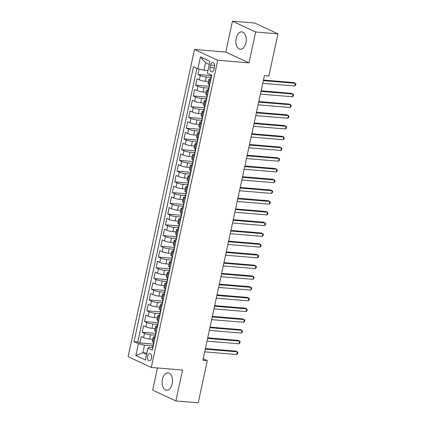 <?xml version="1.0" encoding="UTF-8"?>
<svg xmlns="http://www.w3.org/2000/svg" width="424" height="424" viewBox="0 0 424 424"><rect width="100%" height="100%" fill="white"/><g stroke="black" fill="none" stroke-linecap="round" stroke-linejoin="round"><path stroke-width="0.64" d="M172.192 383.853A8.703 5.183 -85.2 0 0 168.031 372.908A8.703 5.183 -85.2 0 0 162.418 379.3A8.703 5.183 -85.2 0 0 166.584 390.25A8.703 5.183 -85.2 0 0 172.192 383.853M245.925 42.835A8.703 5.183 -85.2 0 0 241.76 31.89A8.703 5.183 -85.2 0 0 236.147 38.287A8.703 5.183 -85.2 0 0 240.313 49.232A8.703 5.183 -85.2 0 0 245.925 42.835M151.591 358.126A3.567 2.125 -85.2 0 0 149.884 353.637A3.567 2.125 -85.2 0 0 147.578 356.261A3.567 2.125 -85.2 0 0 149.29 360.75A3.567 2.125 -85.2 0 0 151.591 358.126M157.484 367.963L152.693 390.144L175.881 400.94L198.209 402.8L207.32 360.644L203.191 358.72M194.526 49.47L128.112 356.653L151.299 367.449L217.719 60.266L194.526 49.47L225.785 52.078L248.973 62.874L255.651 31.996L232.458 21.2L225.785 52.078M232.458 21.2L254.787 23.06L277.974 33.856L255.651 31.996M199.11 69.059L197.944 74.454L211.322 75.573M208.486 81.54L205.38 81.281A4.463 0.768 -167.8 0 1 199.301 79.818L197.017 78.753L195.623 85.198L209 86.311A2.957 0.509 -167.8 0 0 209.133 86.507L209.281 86.846M206.165 92.284L203.059 92.024A4.463 0.768 12.2 0 1 196.98 90.556L194.696 89.49L193.302 95.935L206.679 97.054A2.957 0.509 -167.8 0 0 206.811 97.244L206.96 97.584M203.843 103.021L200.738 102.762A4.463 0.768 12.2 0 1 194.658 101.299L192.369 100.234L190.98 106.678L204.357 107.791M201.522 113.765L198.416 113.505A4.463 0.768 12.2 0 1 192.337 112.037L190.047 110.971L188.654 117.416L202.036 118.535A2.957 0.509 -167.8 0 0 202.168 118.725L202.312 119.065M199.201 124.502L196.095 124.243A4.463 0.768 12.2 0 1 190.016 122.78L187.726 121.715L186.332 128.159L199.715 129.272A2.957 0.509 -167.8 0 0 199.847 129.468L199.99 129.808M196.879 135.245L193.773 134.986A4.463 0.768 12.2 0 1 187.694 133.518L185.405 132.452L184.011 138.897L197.393 140.015M194.552 145.983L191.447 145.724A4.463 0.768 12.2 0 1 185.368 144.261L183.083 143.195L181.689 149.64L195.067 150.758A2.957 0.509 -167.8 0 0 195.199 150.949L195.347 151.288M192.231 156.726L189.125 156.467A4.463 0.768 12.2 0 1 183.046 154.999L180.762 153.933L179.368 160.378L192.745 161.496A2.957 0.509 -167.8 0 0 192.878 161.692L193.026 162.032M189.91 167.464L186.804 167.204A4.463 0.768 12.2 0 1 180.725 165.742L178.435 164.676L177.047 171.121L190.424 172.239M187.588 178.207L184.482 177.948A4.463 0.768 12.2 0 1 178.403 176.485L176.114 175.419L174.72 181.859L188.102 182.977M185.267 188.945L182.161 188.685A4.463 0.768 12.2 0 1 176.082 187.222L173.792 186.157L172.398 192.602L185.781 193.72A2.957 0.509 -167.8 0 0 185.913 193.911L186.057 194.25M182.945 199.688L179.84 199.428A4.463 0.768 12.2 0 1 173.761 197.966L171.471 196.9L170.077 203.345L183.459 204.458A2.957 0.509 -167.8 0 0 183.592 204.654L183.735 204.993M180.619 210.426L177.518 210.172A4.463 0.768 12.2 0 1 171.439 208.703L169.149 207.638L167.756 214.083L181.133 215.201M178.297 221.169L175.192 220.909A4.463 0.768 12.2 0 1 169.112 219.447L166.828 218.381L165.434 224.826L178.811 225.939A2.957 0.509 -167.8 0 0 178.944 226.135L179.092 226.474M175.976 231.912L172.87 231.652A4.463 0.768 12.2 0 1 166.791 230.184L164.507 229.119L163.113 235.564L176.49 236.682A2.957 0.509 -167.8 0 0 176.623 236.873L176.771 237.212M173.654 242.65L170.549 242.39A4.463 0.768 12.2 0 1 164.47 240.927L162.18 239.862L160.791 246.307L174.169 247.42M171.333 253.393L168.227 253.133A4.463 0.768 12.2 0 1 162.148 251.665L159.859 250.6L158.465 257.045L171.847 258.163A2.957 0.509 -167.8 0 0 171.98 258.354L172.123 258.693M169.012 264.131L165.906 263.871A4.463 0.768 12.2 0 1 159.827 262.408L157.537 261.343L156.143 267.788L169.526 268.901A2.957 0.509 -167.8 0 0 169.658 269.097L169.801 269.436M166.69 274.874L163.584 274.614A4.463 0.768 12.2 0 1 157.505 273.146L155.216 272.081L153.822 278.526L167.204 279.644M164.364 285.612L161.258 285.352A4.463 0.768 12.2 0 1 155.179 283.889L152.894 282.824L151.501 289.269L164.878 290.387A2.957 0.509 -167.8 0 0 165.016 290.578L165.159 290.917M162.042 296.355L158.936 296.095A4.463 0.768 12.2 0 1 152.857 294.627L150.573 293.562L149.179 300.007L162.556 301.125A2.957 0.509 -167.8 0 0 162.689 301.321L162.837 301.66M159.721 307.093L156.615 306.833A4.463 0.768 12.2 0 1 150.536 305.37L148.246 304.305L146.858 310.75L160.235 311.868M157.399 317.836L154.294 317.576A4.463 0.768 12.2 0 1 148.214 316.113L145.925 315.048L144.531 321.487L157.913 322.606M155.078 328.574L151.972 328.314A4.463 0.768 12.2 0 1 145.893 326.851L143.603 325.786L142.21 332.231L155.592 333.349A2.957 0.509 -167.8 0 0 155.725 333.54L155.868 333.879M277.974 33.856L268.858 76.018L264.396 75.642L202.858 360.273L207.32 360.644M210.601 65.111L210.087 67.474A3.456 2.062 -85.2 0 0 211.746 71.826A3.456 2.062 -85.2 0 0 213.972 69.282L214.486 66.918A3.456 2.062 -85.2 0 0 212.827 62.567A3.456 2.062 -85.2 0 0 210.601 65.111L214.608 65.444M152.661 347.595L149.02 347.288L147.955 348.157L152.338 350.203L211.788 75.239L207.4 73.198L209.954 61.385L200.43 56.949L197.876 68.762L193.487 66.722L134.037 341.68L138.425 343.721L144.505 345.189L142.877 352.704L146.593 354.438M147.955 348.157L145.4 359.971L135.871 355.54L138.425 343.721M155.2 335.146L150.578 334.759A4.463 0.768 -167.8 0 1 144.499 333.296L142.21 332.231M152.757 339.317L149.651 339.057L150.578 334.759M157.521 324.408L152.9 324.021A4.463 0.768 -167.8 0 1 146.821 322.553L144.531 321.487M159.848 313.665L155.221 313.278A4.463 0.768 -167.8 0 1 149.142 311.815L146.858 310.75M162.169 302.927L157.543 302.54A4.463 0.768 -167.8 0 1 151.463 301.072L149.179 300.007M164.491 292.184L159.869 291.797A4.463 0.768 -167.8 0 1 153.79 290.334L151.501 289.269M166.812 281.446L162.191 281.059A4.463 0.768 -167.8 0 1 156.112 279.591L153.822 278.526M169.134 270.703L164.512 270.316A4.463 0.768 -167.8 0 1 158.433 268.853L156.143 267.788M171.455 259.96L166.833 259.578A4.463 0.768 -167.8 0 1 160.754 258.11L158.465 257.045M173.776 249.222L169.155 248.835A4.463 0.768 -167.8 0 1 163.076 247.372L160.791 246.307M176.103 238.479L171.476 238.097A4.463 0.768 -167.8 0 1 165.397 236.629L163.113 235.564M178.424 227.741L173.798 227.354A4.463 0.768 -167.8 0 1 167.719 225.891L165.434 224.826M180.746 216.998L176.124 216.611A4.463 0.768 -167.8 0 1 170.045 215.148L167.756 214.083M183.067 206.26L178.446 205.873A4.463 0.768 -167.8 0 1 172.367 204.41L170.077 203.345M185.389 195.517L180.767 195.13A4.463 0.768 -167.8 0 1 174.688 193.667L172.398 192.602M187.71 184.779L183.089 184.392A4.463 0.768 -167.8 0 1 177.009 182.924L174.72 181.859M190.037 174.036L185.41 173.649A4.463 0.768 -167.8 0 1 179.331 172.186L177.047 171.121M192.358 163.298L187.731 162.911A4.463 0.768 -167.8 0 1 181.652 161.443L179.368 160.378M194.68 152.555L190.058 152.168A4.463 0.768 -167.8 0 1 183.979 150.706L181.689 149.64M197.001 141.817L192.379 141.431A4.463 0.768 -167.8 0 1 186.3 139.962L184.011 138.897M199.322 131.074L194.701 130.687A4.463 0.768 -167.8 0 1 188.622 129.225L186.332 128.159M201.644 120.331L197.022 119.95A4.463 0.768 -167.8 0 1 190.943 118.482L188.654 117.416M203.965 109.593L199.344 109.207A4.463 0.768 -167.8 0 1 193.264 107.744L190.98 106.678M206.292 98.85L201.665 98.469A4.463 0.768 -167.8 0 1 195.586 97.001L193.302 95.935M208.613 88.113L203.986 87.726A4.463 0.768 -167.8 0 1 197.907 86.263L195.623 85.198M210.935 77.369L206.313 76.983A4.463 0.768 -167.8 0 1 200.234 75.52L197.944 74.454M196.959 68.333L137.789 341.993L139.888 342.974L153.271 344.087A2.957 0.509 -167.8 0 0 153.403 344.283L153.546 344.622M149.651 339.057A4.463 0.768 12.2 0 1 143.572 337.594L141.282 336.529L139.888 342.974M209.748 84.678L208.831 84.249A4.463 0.768 -167.8 0 1 208.041 83.608L208.968 79.309A4.463 0.768 -167.8 0 1 210.717 79.076M210.675 80.38L209.758 79.956A4.463 0.768 -167.8 0 1 208.968 79.309M208.354 91.123L207.437 90.694A4.463 0.768 -167.8 0 1 206.647 90.052A4.463 0.768 -167.8 0 1 208.396 89.819M206.647 90.052L205.72 94.345A4.463 0.768 12.2 0 0 206.509 94.992L207.426 95.421M206.032 101.866L205.115 101.437A4.463 0.768 -167.8 0 1 204.326 100.79A4.463 0.768 -167.8 0 1 206.069 100.557M204.326 100.79L203.398 105.088A4.463 0.768 12.2 0 0 204.188 105.735L205.105 106.159M203.711 112.604L202.794 112.175A4.463 0.768 -167.8 0 1 202.004 111.533A4.463 0.768 -167.8 0 1 203.748 111.3M202.004 111.533L201.077 115.826A4.463 0.768 12.2 0 0 201.861 116.473L202.783 116.902M201.389 123.347L200.472 122.918A4.463 0.768 -167.8 0 1 199.683 122.271A4.463 0.768 -167.8 0 1 201.427 122.038M199.683 122.271L198.75 126.569A4.463 0.768 12.2 0 0 199.54 127.216L200.457 127.64M199.068 134.085L198.146 133.661A4.463 0.768 -167.8 0 1 197.356 133.014A4.463 0.768 -167.8 0 1 199.105 132.781M197.356 133.014L196.429 137.307A4.463 0.768 12.2 0 0 197.218 137.954L198.135 138.383M196.741 144.828L195.824 144.399A4.463 0.768 -167.8 0 1 195.035 143.752A4.463 0.768 -167.8 0 1 196.784 143.519M195.035 143.752L194.107 148.05A4.463 0.768 12.2 0 0 194.897 148.697L195.814 149.121M194.42 155.566L193.503 155.142A4.463 0.768 -167.8 0 1 192.713 154.495A4.463 0.768 -167.8 0 1 194.462 154.262M192.713 154.495L191.786 158.793A4.463 0.768 12.2 0 0 192.576 159.435L193.492 159.864M192.099 166.309L191.182 165.879A4.463 0.768 -167.8 0 1 190.392 165.233A4.463 0.768 -167.8 0 1 192.136 165.005M190.392 165.233L189.464 169.531A4.463 0.768 12.2 0 0 190.254 170.178L191.171 170.602M189.777 177.047L188.86 176.623A4.463 0.768 -167.8 0 1 188.071 175.976A4.463 0.768 -167.8 0 1 189.814 175.743M188.071 175.976L187.143 180.274A4.463 0.768 12.2 0 0 187.927 180.916L188.85 181.345M187.456 187.79L186.539 187.36A4.463 0.768 -167.8 0 1 185.749 186.719A4.463 0.768 -167.8 0 1 187.493 186.486M185.749 186.719L184.816 191.012A4.463 0.768 12.2 0 0 185.606 191.659L186.528 192.083M185.134 198.527L184.212 198.103A4.463 0.768 -167.8 0 1 183.428 197.457A4.463 0.768 -167.8 0 1 185.171 197.224M183.428 197.457L182.495 201.755A4.463 0.768 12.2 0 0 183.285 202.396L184.202 202.826M182.813 209.271L181.891 208.841A4.463 0.768 -167.8 0 1 181.101 208.2A4.463 0.768 -167.8 0 1 182.85 207.967M181.101 208.2L180.173 212.493A4.463 0.768 12.2 0 0 180.963 213.139L181.88 213.569M180.486 220.008L179.569 219.584A4.463 0.768 -167.8 0 1 178.78 218.938A4.463 0.768 -167.8 0 1 180.529 218.704M178.78 218.938L177.852 223.236A4.463 0.768 12.2 0 0 178.642 223.877L179.559 224.307M178.165 230.751L177.248 230.322A4.463 0.768 -167.8 0 1 176.458 229.681A4.463 0.768 -167.8 0 1 178.207 229.448M176.458 229.681L175.531 233.974A4.463 0.768 12.2 0 0 176.32 234.62L177.237 235.05M175.843 241.494L174.927 241.065A4.463 0.768 -167.8 0 1 174.137 240.419A4.463 0.768 -167.8 0 1 175.881 240.185M174.137 240.419L173.209 244.717A4.463 0.768 12.2 0 0 173.999 245.364L174.916 245.788M173.522 252.232L172.605 251.803A4.463 0.768 -167.8 0 1 171.815 251.162A4.463 0.768 -167.8 0 1 173.559 250.929M171.815 251.162L170.888 255.455A4.463 0.768 12.2 0 0 171.672 256.101L172.595 256.531M171.201 262.975L170.284 262.546A4.463 0.768 -167.8 0 1 169.494 261.899A4.463 0.768 -167.8 0 1 171.238 261.666M169.494 261.899L168.561 266.198A4.463 0.768 12.2 0 0 169.351 266.844L170.268 267.268M168.879 273.713L167.957 273.289A4.463 0.768 -167.8 0 1 167.173 272.643A4.463 0.768 -167.8 0 1 168.916 272.409M167.173 272.643L166.24 276.936A4.463 0.768 12.2 0 0 167.029 277.582L167.946 278.012M166.553 284.456L165.636 284.027A4.463 0.768 -167.8 0 1 164.846 283.38A4.463 0.768 -167.8 0 1 166.595 283.147M164.846 283.38L163.918 287.679A4.463 0.768 12.2 0 0 164.708 288.325L165.625 288.749M164.231 295.194L163.314 294.77A4.463 0.768 -167.8 0 1 162.524 294.124A4.463 0.768 -167.8 0 1 164.274 293.89M162.524 294.124L161.597 298.422A4.463 0.768 12.2 0 0 162.387 299.063L163.304 299.492M161.91 305.937L160.993 305.508A4.463 0.768 -167.8 0 1 160.203 304.861A4.463 0.768 -167.8 0 1 161.947 304.633M160.203 304.861L159.276 309.16A4.463 0.768 12.2 0 0 160.065 309.806L160.982 310.23M159.588 316.675L158.671 316.251A4.463 0.768 -167.8 0 1 157.882 315.604A4.463 0.768 -167.8 0 1 159.625 315.371M157.882 315.604L156.954 319.903A4.463 0.768 12.2 0 0 157.739 320.544L158.661 320.973M157.267 327.418L156.35 326.989A4.463 0.768 -167.8 0 1 155.56 326.348A4.463 0.768 -167.8 0 1 157.304 326.114M155.56 326.348L154.627 330.641A4.463 0.768 12.2 0 0 155.417 331.287L156.339 331.711M154.946 338.156L154.023 337.732A4.463 0.768 -167.8 0 1 153.239 337.085A4.463 0.768 -167.8 0 1 154.983 336.852M153.239 337.085L152.306 341.384A4.463 0.768 12.2 0 0 153.096 342.025L154.013 342.454M209.297 64.437L205.582 62.71L203.955 70.23L197.876 68.762M207.972 70.564L203.955 70.23M175.881 400.94L182.559 370.057L151.299 367.449M248.973 62.874L217.719 60.266M146.895 353.044L142.877 352.704L135.871 355.54M152.879 345.889L144.505 345.189M137.789 341.993L134.037 341.68M205.582 62.71L200.43 56.949M210.929 79.219A2.957 0.509 -167.8 0 1 210.606 78.891L211.046 76.85A2.957 0.509 12.2 0 0 211.179 77.051L211.417 76.961M263.315 80.65L295.374 83.327L294.791 86.008L262.732 83.337M211.475 76.686L211.391 76.696A2.957 0.509 12.2 0 0 211.046 76.85M211.603 76.103L211.459 75.763A2.957 0.509 -167.8 0 1 211.327 75.562L211.433 75.075M263.442 80.062L293.806 82.595L295.374 83.327L295.888 84.01L295.655 85.081L294.791 86.008M208.608 89.957A2.957 0.509 -167.8 0 1 208.285 89.634L208.725 87.593A2.957 0.509 12.2 0 0 208.857 87.795L209.096 87.704M260.993 91.393L293.053 94.064L292.47 96.752L260.41 94.075M209.154 87.424L209.069 87.439A2.957 0.509 12.2 0 0 208.725 87.593M261.12 90.805L291.484 93.338L293.053 94.064L293.567 94.748L293.334 95.824L292.47 96.752M206.287 100.7A2.957 0.509 -167.8 0 1 205.963 100.371L206.403 98.331A2.957 0.509 12.2 0 0 206.536 98.538L206.774 98.442M258.667 102.131L290.726 104.808L290.149 107.495L258.089 104.818M206.833 98.167L206.742 98.177A2.957 0.509 12.2 0 0 206.403 98.331M258.794 101.543L289.163 104.076L290.726 104.808L291.246 105.491L291.012 106.567L290.149 107.495M203.96 111.438A2.957 0.509 -167.8 0 1 203.637 111.115L204.082 109.074A2.957 0.509 12.2 0 0 204.214 109.275L204.448 109.185M256.345 112.874L288.405 115.545L287.827 118.232L255.767 115.556M204.511 108.91L204.421 108.92A2.957 0.509 12.2 0 0 204.082 109.074M204.633 108.327L204.49 107.988A2.957 0.509 -167.8 0 1 204.357 107.786L204.744 105.995M256.472 112.286L286.841 114.819L288.405 115.545L288.924 116.229L288.691 117.305L287.827 118.232M201.638 122.181A2.957 0.509 -167.8 0 1 201.315 121.852L201.76 119.812A2.957 0.509 12.2 0 0 201.888 120.019L202.126 119.923M254.024 123.612L286.083 126.288L285.506 128.976L253.446 126.299M202.19 119.648L202.1 119.658A2.957 0.509 12.2 0 0 201.76 119.812M254.151 123.024L284.515 125.557L286.083 126.288L286.603 126.972L286.37 128.048L285.506 128.976M199.317 132.919A2.957 0.509 -167.8 0 1 198.994 132.595L199.434 130.555A2.957 0.509 12.2 0 0 199.566 130.756L199.805 130.666M251.702 134.355L283.762 137.026L283.179 139.713L251.119 137.037M199.863 130.391L199.778 130.401A2.957 0.509 12.2 0 0 199.434 130.555M251.829 133.767L282.193 136.3L283.762 137.026L284.276 137.71L284.048 138.786L283.179 139.713M196.996 143.662A2.957 0.509 -167.8 0 1 196.672 143.333L197.112 141.293A2.957 0.509 12.2 0 0 197.245 141.499L197.483 141.404M249.381 145.093L281.441 147.769L280.858 150.456L248.798 147.78M197.542 141.128L197.457 141.139A2.957 0.509 12.2 0 0 197.112 141.293M197.669 140.551L197.526 140.212A2.957 0.509 -167.8 0 1 197.393 140.005L197.78 138.213M249.508 144.505L279.872 147.038L281.441 147.769L281.955 148.453L281.721 149.529L280.858 150.456M194.674 154.405A2.957 0.509 -167.8 0 1 194.351 154.076L194.791 152.036A2.957 0.509 12.2 0 0 194.923 152.237L195.162 152.147M247.06 155.836L279.119 158.512L278.536 161.194L246.477 158.518M195.22 151.872L195.135 151.882A2.957 0.509 12.2 0 0 194.791 152.036M247.187 155.248L277.55 157.781L279.119 158.512L279.633 159.196L279.4 160.267L278.536 161.194M192.353 165.143A2.957 0.509 -167.8 0 1 192.03 164.819L192.47 162.774A2.957 0.509 12.2 0 0 192.602 162.98L192.841 162.885M244.733 166.574L276.793 169.25L276.215 171.937L244.155 169.261M192.899 162.609L192.814 162.62A2.957 0.509 12.2 0 0 192.47 162.774M244.86 165.985L275.229 168.519L276.793 169.25L277.312 169.934L277.079 171.01L276.215 171.937M190.026 175.886A2.957 0.509 -167.8 0 1 189.708 175.557L190.148 173.517A2.957 0.509 12.2 0 0 190.281 173.718L190.519 173.628M242.411 177.317L274.471 179.993L273.893 182.675L241.834 180.004M190.577 173.352L190.487 173.363A2.957 0.509 12.2 0 0 190.148 173.517M190.699 172.769L190.556 172.43A2.957 0.509 -167.8 0 1 190.424 172.229L190.811 170.437M242.539 176.728L272.908 179.262L274.471 179.993L274.991 180.677L274.757 181.748L273.893 182.675M187.705 186.624A2.957 0.509 -167.8 0 1 187.382 186.3L187.827 184.26A2.957 0.509 12.2 0 0 187.954 184.461L188.192 184.366M240.09 188.055L272.15 190.731L271.572 193.418L239.512 190.742M188.256 184.09L188.166 184.101A2.957 0.509 12.2 0 0 187.827 184.26M188.378 183.513L188.235 183.173A2.957 0.509 -167.8 0 1 188.102 182.967L188.489 181.181M240.217 187.472L270.581 190.005L272.15 190.731L272.669 191.415L272.436 192.491L271.572 193.418M185.383 197.367A2.957 0.509 -167.8 0 1 185.06 197.038L185.5 194.998A2.957 0.509 12.2 0 0 185.633 195.199L185.871 195.109M237.769 198.798L269.828 201.474L269.245 204.156L237.186 201.485M185.929 194.833L185.845 194.844A2.957 0.509 12.2 0 0 185.5 194.998M237.896 198.209L268.26 200.743L269.828 201.474L270.342 202.158L270.115 203.228L269.245 204.156M183.062 208.105A2.957 0.509 -167.8 0 1 182.739 207.781L183.179 205.741A2.957 0.509 12.2 0 0 183.311 205.942L183.55 205.847M235.447 209.541L267.507 212.212L266.924 214.899L234.864 212.223M183.608 205.571L183.523 205.582A2.957 0.509 12.2 0 0 183.179 205.741M235.574 208.953L265.938 211.486L267.507 212.212L268.021 212.896L267.793 213.972L266.924 214.899M180.741 218.848A2.957 0.509 -167.8 0 1 180.417 218.519L180.857 216.478A2.957 0.509 12.2 0 0 180.99 216.68L181.228 216.59M233.126 220.279L265.186 222.955L264.603 225.637L232.543 222.966M181.287 216.314L181.202 216.325A2.957 0.509 12.2 0 0 180.857 216.478M181.414 215.731L181.271 215.392A2.957 0.509 -167.8 0 1 181.138 215.191L181.525 213.399M233.253 219.69L263.617 222.224L265.186 222.955L265.7 223.639L265.466 224.709L264.603 225.637M178.419 229.585A2.957 0.509 -167.8 0 1 178.096 229.262L178.536 227.222A2.957 0.509 12.2 0 0 178.668 227.423L178.907 227.333M230.804 231.022L262.864 233.693L262.281 236.38L230.221 233.704M178.965 227.052L178.88 227.068A2.957 0.509 12.2 0 0 178.536 227.222M230.932 230.433L261.295 232.967L262.864 233.693L263.378 234.377L263.145 235.453L262.281 236.38M176.098 240.329A2.957 0.509 -167.8 0 1 175.774 240L176.214 237.959A2.957 0.509 12.2 0 0 176.347 238.166L176.585 238.071M228.478 241.76L260.537 244.436L259.96 247.123L227.9 244.447M176.644 237.795L176.554 237.806A2.957 0.509 12.2 0 0 176.214 237.959M228.605 241.171L258.974 243.705L260.537 244.436L261.057 245.12L260.824 246.196L259.96 247.123M173.771 251.066A2.957 0.509 -167.8 0 1 173.448 250.743L173.893 248.703A2.957 0.509 12.2 0 0 174.026 248.904L174.259 248.814M226.156 252.503L258.216 255.174L257.638 257.861L225.579 255.184M174.322 248.538L174.232 248.549A2.957 0.509 12.2 0 0 173.893 248.703M174.444 247.955L174.301 247.616A2.957 0.509 -167.8 0 1 174.169 247.415L174.556 245.623M226.284 251.914L256.653 254.448L258.216 255.174L258.735 255.858L258.502 256.933L257.638 257.861M171.45 261.809A2.957 0.509 -167.8 0 1 171.126 261.481L171.572 259.44A2.957 0.509 12.2 0 0 171.699 259.647L171.937 259.552M223.835 263.24L255.895 265.917L255.317 268.604L223.257 265.928M172.001 259.276L171.911 259.287A2.957 0.509 12.2 0 0 171.572 259.44M223.962 262.652L254.326 265.186L255.895 265.917L256.414 266.601L256.181 267.677L255.317 268.604M169.128 272.547A2.957 0.509 -167.8 0 1 168.805 272.224L169.245 270.183A2.957 0.509 12.2 0 0 169.377 270.385L169.616 270.295M221.513 273.984L253.573 276.655L252.99 279.342L220.931 276.665M169.674 270.019L169.589 270.03A2.957 0.509 12.2 0 0 169.245 270.183M221.641 273.395L252.004 275.929L253.573 276.655L254.087 277.338L253.859 278.414L252.99 279.342M166.807 283.29A2.957 0.509 -167.8 0 1 166.484 282.962L166.923 280.921A2.957 0.509 12.2 0 0 167.056 281.128L167.294 281.033M219.192 284.721L251.252 287.398L250.669 290.085L218.609 287.408M167.353 280.757L167.268 280.768A2.957 0.509 12.2 0 0 166.923 280.921M167.48 280.179L167.337 279.84A2.957 0.509 -167.8 0 1 167.204 279.633L167.591 277.842M219.319 284.133L249.683 286.666L251.252 287.398L251.766 288.082L251.533 289.157L250.669 290.085M164.486 294.033A2.957 0.509 -167.8 0 1 164.162 293.705L164.602 291.664A2.957 0.509 12.2 0 0 164.735 291.866L164.973 291.776M216.871 295.464L248.93 298.141L248.347 300.823L216.288 298.146M165.031 291.5L164.947 291.511A2.957 0.509 12.2 0 0 164.602 291.664M216.998 294.876L247.362 297.409L248.93 298.141L249.445 298.825L249.211 299.895L248.347 300.823M162.164 304.771A2.957 0.509 -167.8 0 1 161.841 304.448L162.281 302.402A2.957 0.509 12.2 0 0 162.413 302.609L162.652 302.513M214.549 306.202L246.604 308.879L246.026 311.566L213.966 308.889M162.71 302.238L162.625 302.248A2.957 0.509 12.2 0 0 162.281 302.402M214.671 305.614L245.04 308.147L246.604 308.879L247.123 309.562L246.89 310.638L246.026 311.566M159.837 315.514A2.957 0.509 -167.8 0 1 159.519 315.186L159.959 313.145A2.957 0.509 12.2 0 0 160.092 313.347L160.33 313.257M212.223 316.945L244.282 319.622L243.705 322.304L211.645 319.632M160.389 312.981L160.298 312.991A2.957 0.509 12.2 0 0 159.959 313.145M160.511 312.398L160.367 312.059A2.957 0.509 -167.8 0 1 160.235 311.857L160.622 310.066M212.35 316.357L242.719 318.89L244.282 319.622L244.802 320.306L244.569 321.376L243.705 322.304M157.516 326.252A2.957 0.509 -167.8 0 1 157.193 325.929L157.638 323.888A2.957 0.509 12.2 0 0 157.765 324.09L158.004 323.994M209.901 327.683L241.961 330.36L241.383 333.047L209.323 330.37M158.067 323.719L157.977 323.729A2.957 0.509 12.2 0 0 157.638 323.888M158.189 323.141L158.046 322.802A2.957 0.509 -167.8 0 1 157.913 322.595L158.3 320.809M210.028 327.1L240.397 329.634L241.961 330.36L242.48 331.043L242.247 332.119L241.383 333.047M155.195 336.995A2.957 0.509 -167.8 0 1 154.871 336.667L155.311 334.626A2.957 0.509 12.2 0 0 155.444 334.828L155.682 334.737M207.58 338.426L239.639 341.103L239.057 343.784L207.002 341.113M155.741 334.462L155.656 334.472A2.957 0.509 12.2 0 0 155.311 334.626M207.707 337.838L238.071 340.371L239.639 341.103L240.154 341.786L239.926 342.857L239.057 343.784M152.873 347.733A2.957 0.509 -167.8 0 1 152.55 347.41L152.99 345.369A2.957 0.509 12.2 0 0 153.122 345.571L153.361 345.475M205.258 349.169L237.318 351.841L236.735 354.528L204.675 351.851M153.419 345.2L153.334 345.21A2.957 0.509 12.2 0 0 152.99 345.369M205.386 348.581L235.749 351.114L237.318 351.841L237.832 352.524L237.604 353.6L236.735 354.528M151.972 328.314L152.9 324.021M154.294 317.576L155.221 313.278M156.615 306.833L157.543 302.54M158.936 296.095L159.869 291.797M161.258 285.352L162.191 281.059M163.584 274.614L164.512 270.316M165.906 263.871L166.833 259.578M168.227 253.133L169.155 248.835M170.549 242.39L171.476 238.097M172.87 231.652L173.798 227.354M175.192 220.909L176.124 216.611M177.518 210.172L178.446 205.873M179.84 199.428L180.767 195.13M182.161 188.685L183.089 184.392M184.482 177.948L185.41 173.649M186.804 167.204L187.731 162.911M189.125 156.467L190.058 152.168M191.447 145.724L192.379 141.431M193.773 134.986L194.701 130.687M196.095 124.243L197.022 119.95M198.416 113.505L199.344 109.207M200.738 102.762L201.665 98.469M203.059 92.024L203.986 87.726M205.38 81.281L206.313 76.983M199.301 79.818L200.234 75.52M143.572 337.594L144.499 333.296M145.893 326.851L146.821 322.553M148.214 316.113L149.142 311.815M150.536 305.37L151.463 301.072M152.857 294.627L153.79 290.334M155.179 283.889L156.112 279.591M157.505 273.146L158.433 268.853M159.827 262.408L160.754 258.11M162.148 251.665L163.076 247.372M164.47 240.927L165.397 236.629M166.791 230.184L167.719 225.891M169.112 219.447L170.045 215.148M171.439 208.703L172.367 204.41M173.761 197.966L174.688 193.667M176.082 187.222L177.009 182.924M178.403 176.485L179.331 172.186M180.725 165.742L181.652 161.443M183.046 154.999L183.979 150.706M185.368 144.261L186.3 139.962M187.694 133.518L188.622 129.225M190.016 122.78L190.943 118.482M192.337 112.037L193.264 107.744M194.658 101.299L195.586 97.001M196.98 90.556L197.907 86.263M208.831 84.249L209.758 79.956M206.509 94.992L207.437 90.694M204.188 105.735L205.115 101.437M201.861 116.473L202.794 112.175M199.54 127.216L200.472 122.918M197.218 137.954L198.146 133.661M194.897 148.697L195.824 144.399M192.576 159.435L193.503 155.142M190.254 170.178L191.182 165.879M187.927 180.916L188.86 176.623M185.606 191.659L186.539 187.36M183.285 202.396L184.212 198.103M180.963 213.139L181.891 208.841M178.642 223.877L179.569 219.584M176.32 234.62L177.248 230.322M173.999 245.364L174.927 241.065M171.672 256.101L172.605 251.803M169.351 266.844L170.284 262.546M167.029 277.582L167.957 273.289M164.708 288.325L165.636 284.027M162.387 299.063L163.314 294.77M160.065 309.806L160.993 305.508M157.739 320.544L158.671 316.251M155.417 331.287L156.35 326.989M153.096 342.025L154.023 337.732M214.29 67.824L210.087 67.474M209.392 84.514L209.006 86.305M207.066 95.252L206.679 97.043M202.423 116.733L202.036 118.524M200.102 127.476L199.715 129.267M195.459 148.957L195.072 150.748M193.137 159.694L192.745 161.486M186.168 191.918L185.781 193.71M183.846 202.661L183.459 204.448M179.204 224.142L178.817 225.934M176.877 234.88L176.49 236.672M172.234 256.361L171.847 258.152M169.913 267.104L169.526 268.896M165.27 288.585L164.883 290.376M162.948 299.323L162.562 301.114M155.979 331.547L155.592 333.338M153.658 342.29L153.271 344.076"/></g></svg>
